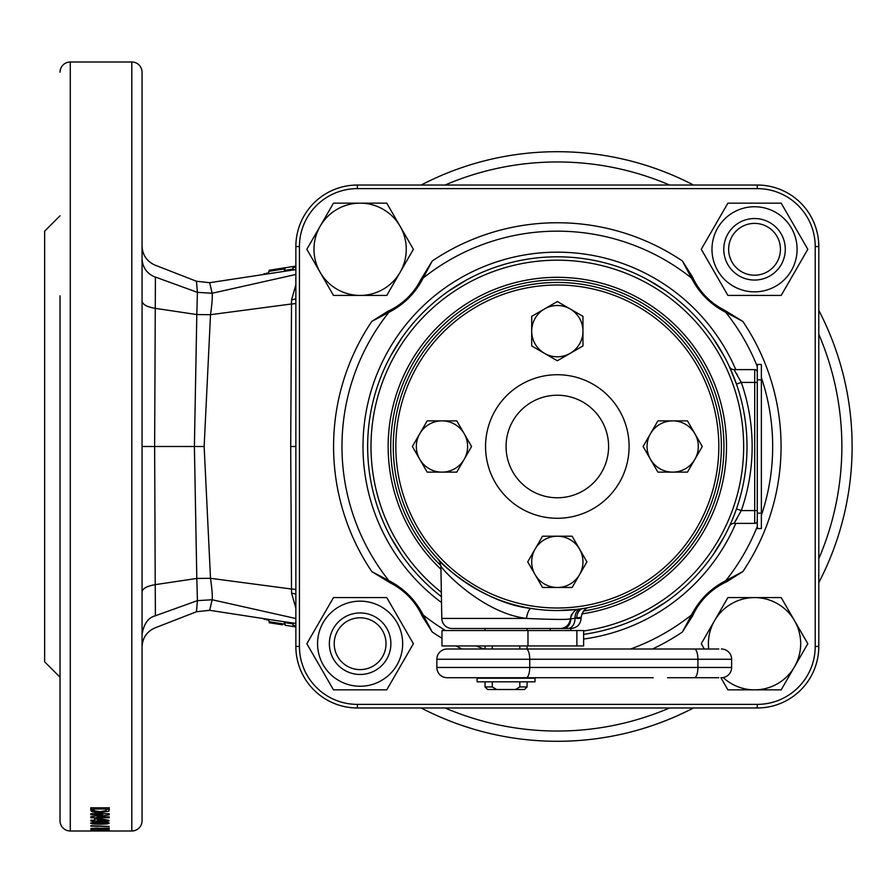 <?xml version="1.0" encoding="UTF-8"?>
<svg xmlns="http://www.w3.org/2000/svg" width="893" height="893" viewBox="0 0 893 893"><rect width="100%" height="100%" fill="white"/><g stroke="black" fill="none" stroke-linecap="round" stroke-linejoin="round"><path stroke-width="1.34" d="M734.035 369.602L741.302 382.416L736.457 384.102L729.38 366.632A5.124 5.124 0 0 0 734.035 369.602L754.708 369.602A2.567 2.567 0 0 1 757.275 372.158L757.275 520.842A2.567 2.567 0 0 1 754.708 523.398L734.035 523.398L737.529 517.683M737.618 375.462L736.535 373.609M448.844 290.895L466.771 279.822L451.903 288.807M401.716 338.023L390.643 355.95L399.629 341.07M665.81 290.895L647.883 279.822L665.81 290.895M712.938 338.023L724.011 355.95L712.938 338.023M367.637 446.5A189.696 189.696 0 0 1 557.332 256.804A189.696 189.696 0 0 1 747.017 446.5A189.696 189.696 0 0 1 583.631 634.354A189.696 189.696 0 0 0 747.017 446.5A189.696 189.696 0 0 0 557.332 256.804A189.696 189.696 0 0 0 441.421 596.658A189.696 189.696 0 0 1 367.637 446.5M440.941 569.288A169.179 169.179 0 0 1 557.332 277.321A169.179 169.179 0 0 1 726.511 446.5A169.179 169.179 0 0 1 581.767 613.904M665.81 602.105L647.883 613.178L665.81 602.105M724.011 537.05L712.938 554.977L724.011 537.05M401.716 554.977L390.643 537.05L401.716 554.977M732.773 518.621L731.769 521.032M730.764 523.331L729.38 526.368A5.124 5.124 0 0 1 734.035 523.398L741.302 510.584L754.708 510.584L754.708 382.416L741.302 382.416A194.819 194.819 0 0 1 741.302 510.584L736.457 508.898M387.796 311.322L389.928 310.329A5.124 2.679 64 0 0 388.89 312.316L371.823 321.402L387.796 311.322A67.935 67.935 0 0 0 389.928 310.329C403.736 303.341 414.14 292.937 421.161 279.096L432.234 260.99L423.148 278.069C415.368 293.161 403.949 304.58 388.89 312.316A215.347 215.347 0 0 0 388.89 580.684C403.982 588.465 415.401 599.884 423.148 614.931L432.234 632.01L422.155 616.025A67.935 67.935 0 0 0 421.161 613.904C414.173 600.096 403.759 589.681 389.928 582.671L371.823 571.598L388.89 580.684A5.124 2.679 -64 0 0 389.928 582.671M630.57 649.01A215.347 215.347 0 0 0 691.506 614.931C699.286 599.839 710.705 588.42 725.763 580.684L742.831 571.598L726.857 581.678A67.935 67.935 0 0 0 724.725 582.671C710.917 589.659 700.514 600.063 693.493 613.904A67.935 67.935 0 0 0 692.499 616.025L682.419 632.01L691.506 614.931A5.124 2.679 -154 0 0 693.493 613.904L692.499 616.025M757.275 366.521A215.347 215.347 0 0 0 725.763 312.316C710.672 304.535 699.252 293.116 691.506 278.069L682.419 260.99L692.499 276.975A67.935 67.935 0 0 0 693.493 279.096C700.48 292.904 710.895 303.319 724.725 310.329L742.831 321.402L725.763 312.316A5.124 2.679 116 0 0 724.725 310.329M299.445 646.443A57.933 57.933 0 0 0 357.379 704.376L757.275 704.376A57.933 57.933 0 0 0 815.209 646.443L815.209 246.557A57.933 57.933 0 0 0 757.275 188.624L357.379 188.624A57.933 57.933 0 0 0 299.445 246.557L299.445 646.443L295.862 646.443L295.862 246.557A61.517 61.517 0 0 1 357.379 185.03L757.275 185.03A61.517 61.517 0 0 1 818.792 246.557L818.792 646.443A61.517 61.517 0 0 1 757.275 707.97L357.379 707.97A61.517 61.517 0 0 1 295.862 646.443M692.499 276.975L693.493 279.096A5.124 2.679 154 0 0 691.506 278.069A215.347 215.347 0 0 0 423.148 278.069A5.124 2.679 26 0 0 421.161 279.096M726.857 581.678L724.725 582.671A5.124 2.679 -116 0 0 725.763 580.684A215.347 215.347 0 0 0 757.275 526.479M422.155 616.025L421.161 613.904A5.124 2.679 -26 0 0 423.148 614.931A215.347 215.347 0 0 0 445.529 630.547M754.708 369.602A2.567 2.567 0 0 1 757.275 372.158A2.567 2.567 0 0 0 754.708 369.602L754.708 382.416L757.275 382.416M671.525 560.692A161.488 161.488 0 0 0 671.525 332.308A161.488 161.488 0 0 0 443.129 332.308A161.488 161.488 0 0 0 443.129 560.692A161.488 161.488 0 0 0 671.525 560.692M441.321 330.499A164.055 164.055 0 0 1 673.333 330.499A164.055 164.055 0 0 1 673.333 562.501A164.055 164.055 0 0 1 441.321 562.501A164.055 164.055 0 0 1 441.321 330.499M521.077 410.244A51.269 51.269 0 0 1 593.577 410.244A51.269 51.269 0 0 1 593.577 482.756A51.269 51.269 0 0 1 521.077 482.756A51.269 51.269 0 0 1 521.077 410.244M506.577 395.744A71.775 71.775 0 0 1 608.077 395.744A71.775 71.775 0 0 1 608.077 497.256A71.775 71.775 0 0 1 506.577 497.256A71.775 71.775 0 0 1 506.577 395.744M761.372 528.533L757.275 528.533L757.275 513.151L761.372 513.151L761.372 528.533M761.372 379.849L757.275 379.849L757.275 364.467L761.372 364.467L761.372 513.151M708.696 649.01A46.146 46.146 0 0 1 794.491 620.635A46.146 46.146 0 0 1 794.491 666.781L807.819 643.708L781.174 597.573L727.895 597.573L701.262 643.708L704.32 649.01M720.897 677.72L727.895 689.854L754.54 689.854A46.146 46.146 0 0 1 723.185 677.564M794.491 666.781A46.146 46.146 0 0 1 754.54 689.854L781.174 689.854L794.491 666.781M754.54 218.528A30.764 30.764 0 0 1 785.293 249.292A30.764 30.764 0 0 1 754.54 280.056A30.764 30.764 0 0 1 723.776 249.292A30.764 30.764 0 0 1 754.54 218.528M754.54 223.384A25.908 25.908 0 0 1 780.437 249.292A25.908 25.908 0 0 1 754.54 275.2A25.908 25.908 0 0 1 728.632 249.292A25.908 25.908 0 0 1 754.54 223.384M360.113 612.944C349.531 614.15 349.531 614.15 360.113 612.944M351.92 614.06L354.287 613.502M351.92 673.355L354.309 673.914M363.239 613.111L365.918 613.502M367.637 613.882L365.996 613.513M329.361 643.708A30.764 30.764 0 0 1 360.113 612.944A30.764 30.764 0 0 1 390.877 643.708A30.764 30.764 0 0 1 360.113 674.472A30.764 30.764 0 0 1 329.361 643.708M334.216 643.708A25.908 25.908 0 0 1 360.113 617.8A25.908 25.908 0 0 1 386.022 643.708A25.908 25.908 0 0 1 360.113 669.616A25.908 25.908 0 0 1 334.216 643.708M367.693 673.523L365.951 673.914M360.113 686.259A42.551 42.551 0 0 1 317.562 643.708A42.551 42.551 0 0 1 360.113 601.156A42.551 42.551 0 0 1 402.665 643.708A42.551 42.551 0 0 1 360.113 686.259M360.113 597.573L333.48 597.573L306.835 643.708L333.48 689.854L386.758 689.854L413.392 643.708L386.758 597.573L360.113 597.573M717.682 270.568A42.551 42.551 0 0 1 733.265 212.445A42.551 42.551 0 0 1 791.388 228.016A42.551 42.551 0 0 1 775.816 286.14A42.551 42.551 0 0 1 717.682 270.568M794.491 226.219L781.174 203.146L727.895 203.146L701.262 249.292L727.895 295.427L781.174 295.427L807.819 249.292L794.491 226.219M570.147 353.349A25.629 25.629 0 0 1 544.507 353.349L557.332 360.75L582.962 345.948L582.962 316.345L557.332 301.544L531.692 316.345L531.692 331.147A25.629 25.629 0 0 1 570.147 308.945A25.629 25.629 0 0 1 570.147 353.349M544.507 353.349A25.629 25.629 0 0 1 531.692 331.147L531.692 345.948L544.507 353.349M419.777 459.315A25.629 25.629 0 0 1 419.777 433.685L412.376 446.5L427.178 472.129L456.769 472.129L471.571 446.5L456.769 420.871L441.979 420.871A25.629 25.629 0 0 1 464.17 459.315A25.629 25.629 0 0 1 419.777 459.315M419.777 433.685A25.629 25.629 0 0 1 441.979 420.871L427.178 420.871L419.777 433.685M650.484 459.315A25.629 25.629 0 0 1 650.484 433.685L643.083 446.5L657.884 472.129L687.476 472.129L702.278 446.5L687.476 420.871L672.675 420.871A25.629 25.629 0 0 1 694.877 459.315A25.629 25.629 0 0 1 650.484 459.315M650.484 433.685A25.629 25.629 0 0 1 672.675 420.871L657.884 420.871L650.484 433.685M579.524 549.039A25.629 25.629 0 0 1 579.524 574.668L586.924 561.853L572.123 536.213L542.531 536.213L527.73 561.853L542.531 587.482L557.332 587.482A25.629 25.629 0 0 1 535.13 549.039A25.629 25.629 0 0 1 579.524 549.039M579.524 574.668A25.629 25.629 0 0 1 557.332 587.482L572.123 587.482L579.524 574.668M570.694 630.547L570.873 628.505L557.377 628.505M530.922 608.423C482.912 603.322 438.195 561.563 438.083 559.174C438.34 561.708 483.068 603.445 531.313 608.479A10.258 3.237 -80.9 0 0 526.435 618.425C554.073 619.642 568.696 619.753 570.314 618.749A10.258 10.258 0 0 1 560.067 628.505L452.048 628.505A10.258 10.258 0 0 1 441.801 618.425L526.435 618.425C483.001 613.167 442.515 570.292 440.885 566.039C442.202 569.901 482.622 612.966 526.077 618.358M567.814 628.505A10.258 7.256 -90 0 0 575.059 618.626A10.258 7.189 81.8 0 1 580.83 608.859L583.341 608.479A10.258 8.082 80.9 0 0 576.833 618.425L581.12 618.425L581.142 617.275L570.806 618.916A10.258 7.189 83.2 0 1 571.487 614.451M557.332 610.555L576.822 609.394M583.341 608.479C591.378 607.061 591.378 607.061 583.341 608.479M545.88 628.505L550.188 628.505L550.188 630.547M580.963 617.32L581.142 617.275C582.526 611.247 585.272 607.966 589.38 607.396L589.291 607.419M492.3 645.929L492.3 649.01L447.103 649.01A10.258 10.258 0 0 0 436.844 659.257L436.844 667.462A10.258 10.258 0 0 0 447.103 677.72L485.044 677.72M653.163 677.72L447.103 677.72M718.82 677.72L667.551 677.72L718.82 677.72M447.103 649.01L669.605 649.01M667.551 649.01L718.82 649.01M547.744 649.01L519.815 649.01L519.815 645.929M527.082 677.72L564.778 677.72M694.397 649.01A10.258 3.505 -90 0 1 697.902 659.257L731.635 659.257A10.258 10.258 0 0 0 721.388 649.01A10.258 10.258 0 0 1 731.635 659.257L731.635 667.462A10.258 10.258 0 0 1 721.388 677.72A10.258 10.258 0 0 0 731.635 667.462L697.902 667.462L697.902 659.257L436.844 659.257M527.082 681.817L527.082 686.94L519.815 686.94L519.815 681.817M485.044 681.817L485.044 686.94L492.3 686.94L492.3 681.817M527.082 686.94L524.515 689.508L487.6 689.508L485.044 686.94M496.675 689.508L492.3 686.94M519.815 686.94L515.44 689.508M441.979 645.929L441.979 630.547L583.631 630.547L583.631 645.929L441.979 645.929M477.096 681.817L535.03 681.817L535.03 678.234L477.096 678.234L477.096 681.817M320.163 272.365A46.146 46.146 0 0 1 320.163 226.219L306.835 249.292L333.48 295.427L386.758 295.427L413.392 249.292L386.758 203.146L360.113 203.146A46.146 46.146 0 0 1 400.075 272.365A46.146 46.146 0 0 1 320.163 272.365M320.163 226.219A46.146 46.146 0 0 1 360.113 203.146L333.48 203.146L320.163 226.219M60.032 295.817L60.032 820.756A10.258 10.258 0 0 0 70.279 831.003L131.807 831.003A10.258 10.258 0 0 0 142.054 820.756L142.054 72.244A10.258 10.258 0 0 0 131.807 61.997L131.807 831.003M60.032 72.244A10.258 10.258 0 0 1 70.279 61.997L131.807 61.997M109.225 807.64L109.225 810.074L109.225 807.808L90.796 807.808L91.186 811.19L95.908 812.608L99.826 812.775L108.879 811.19L109.225 807.64L108.879 808.757L106.144 809.873M102.717 813.702L102.717 814.74L90.796 816.771L90.796 817.776L109.225 817.776L109.225 816.838L109.225 817.776M102.717 814.74L90.796 814.74L90.796 813.702L109.225 813.702L109.225 814.784L97.114 816.838L109.225 816.838M94.569 821.002L108.991 821.002L108.991 820.287L97.638 818.39L94.569 818.39L94.569 821.002L90.796 821.002L90.796 820.176L94.569 820.176M99.882 824.272L107.327 823.926L109.225 823.1L107.35 822.23L99.916 821.839L90.55 823.1L92.425 823.926L99.882 824.272L99.882 823.592L106.155 823.1L104.347 822.676L93.631 823.1L99.882 823.592M90.796 825.712L109.225 826.427L90.796 826.148M97.65 828.47L97.906 829.139L103.51 829.519L109.225 828.737L109.225 828.045L109.225 828.737L109.225 828.045L90.796 828.47L97.65 828.045M102.717 829.776L90.796 830.669L109.225 830.669M102.717 830.043L90.796 829.776L109.225 829.776L97.114 830.512L109.225 830.512M109.225 830.981L90.796 830.981L103.912 830.814M109.225 830.948L103.912 830.925M60.032 677.207L44.65 661.825L44.65 231.175L60.032 215.793M567.825 741.101L568.785 741.067M564.756 741.201L567.669 741.112M558.27 741.29L562.244 741.246M600.889 738.053L608.088 736.881M615.556 735.486L619.173 734.727M637.702 730.117L638.618 729.86M636.006 730.597L637.546 730.161M628.46 732.573L631.898 731.702M642.134 728.822L653.609 725.127M649.122 726.634L650.182 726.288M644.099 728.23L644.713 728.041M644.779 728.018L645.505 727.795M656.065 724.268L666.892 720.171M677.128 715.851L687.61 710.94M557.332 741.29A294.79 294.79 0 0 0 693.481 707.97A294.79 294.79 0 0 1 421.172 707.97M818.792 582.649A294.79 294.79 0 0 0 818.792 310.351A294.79 294.79 0 0 1 818.792 582.649M557.332 151.71A294.79 294.79 0 0 1 693.481 185.03A294.79 294.79 0 0 0 421.172 185.03M266.181 273.28L268.48 272.923L269.206 270.244L285.09 267.755L284.309 270.445L287.937 269.876M269.206 271.316L285.09 268.782M295.862 625.736L293.295 625.39L293.295 626.518L295.862 626.919L285.09 625.245L285.09 624.218L269.206 621.684L269.206 622.756L282.523 624.843M279.944 624.43L275.837 623.794M295.862 269.597L209.654 282.69L196.46 281.25L155.136 265.165C146.854 261.482 142.489 255.108 142.054 246.055M212.154 293.083C208.839 279.219 208.839 279.275 212.143 293.25L295.862 274.475M278.437 620.892L295.862 623.403M295.862 618.525L212.143 599.75C208.839 613.725 208.839 613.781 212.154 599.917M290.705 446.5L291.509 303.977L210.514 314.693L204.14 446.5L210.514 578.307L291.509 589.023L290.705 446.5L295.862 446.5M196.828 578.441L210.514 578.307C212.065 589.402 212.612 596.546 212.143 599.75L197.409 600.643L196.828 578.441L155.226 584.658L155.404 615.936M290.683 269.452L292.636 269.139L293.295 266.482L295.862 266.081L269.206 270.244L285.09 267.755M293.295 266.482L295.862 266.081M284.309 270.445L292.636 269.139M268.782 272.878L267.599 273.057M274.352 269.44L269.206 270.244M293.284 269.039L285.012 270.333M293.295 625.39L292.636 623.861L284.309 622.555L285.09 624.218M290.236 623.481L286.43 622.89M269.206 621.684L268.48 620.077L266.214 619.72M268.123 620.021L268.782 620.122M285.012 622.667L293.284 623.961M293.295 267.61L295.862 267.264M295.862 608.267L291.62 593.32L291.509 589.023A5.124 0.982 0 0 1 295.862 589.994M155.404 277.064L197.409 292.357L212.143 293.25C212.612 296.443 212.065 303.587 210.514 314.693L196.828 314.559L197.409 292.357C196.147 277.623 196.147 277.567 197.409 292.19M295.862 303.006A5.124 0.982 0 0 1 291.509 303.977L291.62 299.68L295.862 284.733M526.658 739.694A294.79 294.79 0 0 0 530.185 740.04L537.452 740.621M509.791 737.428A294.79 294.79 0 0 0 513.296 737.986M518.364 738.701L519.972 738.913M519.525 738.857L523.611 739.359M515.696 738.332L516.31 738.422M516.567 738.455L517.594 738.6M496.553 734.961L500.962 735.854M480.244 731.032L482.756 731.702M474.328 729.369L478.983 730.686M478.871 730.653L479.563 730.854M484.921 732.26L486.194 732.573M480.133 730.999L480.814 731.188M482.142 731.546L482.867 731.735M476.795 730.072L477.755 730.351M461.268 725.205L472.297 728.755M444.48 718.832A294.79 294.79 0 0 0 447.761 720.171L454.57 722.794M438.396 716.231L441.644 717.648M435.739 715.047L437.548 715.862M437.179 715.695L435.427 714.902M142.054 634.521L142.054 634.343C143.862 623.727 148.316 617.532 155.404 615.757L197.409 600.643C196.147 615.377 196.147 615.433 197.409 600.81M142.054 597.183L142.054 592.014C142.5 588.52 146.887 586.076 155.226 584.658L154.634 446.5L142.054 446.5M60.032 820.756L60.032 694.587M142.054 258.646C142.512 267.532 146.965 273.727 155.404 277.243L154.634 446.5L194.395 446.5L196.817 314.559L155.226 308.342C146.887 306.935 142.5 304.48 142.054 300.997M196.817 578.441L194.395 446.5L204.14 446.5M295.862 298.374L295.862 298.15A5.124 1.574 0 0 1 291.62 299.68M291.62 593.32A5.124 1.574 0 0 1 295.862 594.85L295.862 594.626M264.518 619.463L263.368 618.57M264.518 273.537L263.368 274.43M433.172 713.864L432.458 713.54M520.083 738.924L517.929 738.645M516.746 738.478L515.149 738.254M550.948 741.223L546.728 741.101M564.298 741.212L561.82 741.257M636.687 730.407L632.277 731.601M108.879 811.19L108.879 808.757M99.826 812.775L99.826 811.681M95.908 812.608L95.908 811.48M93.865 809.873L91.186 808.757L90.796 807.707L90.796 810.13L90.796 807.707M92.649 812.005L92.649 809.56M91.186 811.19L91.186 808.757M100.005 811.681L105.977 810.632L106.155 809.013L93.865 809.013L94.044 810.732L100.005 811.681M93.865 809.013L93.865 807.808M106.155 809.013L106.155 807.808M90.796 816.771L90.796 817.776M97.114 815.711L97.114 816.838M109.225 813.702L109.225 814.784M90.796 813.702L90.796 814.74M97.65 819.026L94.569 819.026M97.65 818.39L97.65 821.002M108.991 820.287L108.991 821.002M90.796 820.176L90.796 821.002M103.778 819.439L103.778 820.176L97.65 819.16M97.65 820.176L103.778 820.176M107.327 823.926L107.327 821.415M92.425 823.926L92.425 821.415M104.347 821.94L104.347 822.676M93.631 822.062L93.631 823.1M106.155 822.073L106.155 823.1M97.906 828.045L97.906 829.139M108.946 828.045L108.946 829.184M103.454 829.195L106.155 828.47L100.719 828.47L103.454 829.195M583.631 630.949A186.313 186.313 0 0 0 743.646 446.5A186.313 186.313 0 0 0 557.332 260.187A186.313 186.313 0 0 0 441.343 592.316M735.787 523.398A194.328 194.328 0 0 1 583.631 639.042M441.522 602.552A194.328 194.328 0 0 1 518.063 256.179A194.328 194.328 0 0 1 735.787 369.602M476.081 645.929A215.347 215.347 0 0 0 484.084 649.01M761.372 515.35A215.347 215.347 0 0 0 761.372 377.65M371.823 571.598A223.741 223.741 0 0 1 371.823 321.402M682.419 632.01A223.741 223.741 0 0 1 652.47 649.01M462.183 649.01A223.741 223.741 0 0 1 455.888 645.929M441.979 638.216A223.741 223.741 0 0 1 432.234 632.01M742.831 321.402A223.741 223.741 0 0 1 742.831 571.598M432.234 260.99A223.741 223.741 0 0 1 682.419 260.99M527.082 630.346A186.313 186.313 0 0 0 528.355 630.547M440.874 565.66A166.623 166.623 0 0 1 557.332 279.877A166.623 166.623 0 0 1 723.944 446.5A166.623 166.623 0 0 1 583.363 611.069M757.275 185.03L757.275 188.624M357.379 188.624L357.379 185.03M299.445 246.557L295.862 246.557M818.792 246.557L815.209 246.557M818.792 646.443L815.209 646.443M357.379 704.376L357.379 707.97M757.275 707.97L757.275 704.376M757.275 520.842A2.567 2.567 0 0 1 754.708 523.398L754.708 510.584L757.275 510.584M563.572 628.505A10.258 7.256 -90 0 0 570.806 618.916M436.844 667.462L697.902 667.462A10.258 3.505 -90 0 1 694.397 677.72M526.223 677.72A10.258 3.505 -90 0 0 529.728 667.462L529.728 659.257A10.258 3.505 -90 0 0 526.223 649.01M576.889 645.929L576.889 630.547M527.975 645.929L527.975 630.547M70.279 61.997L70.279 831.003M445.094 707.97A284.532 284.532 0 0 0 669.56 707.97M818.792 558.739A284.532 284.532 0 0 0 818.792 334.261M669.56 185.03A284.532 284.532 0 0 0 445.094 185.03M99.882 821.839L99.882 822.598M441.801 618.425L440.885 566.039C439.68 561.362 438.753 559.074 438.095 559.185L438.117 559.208M581.12 618.425C580.428 624.564 577.012 627.913 570.873 628.505M570.314 618.749C572.513 612.218 575.46 608.993 579.177 609.093L579.155 609.093M485.044 628.505L485.044 630.547M485.044 645.929L485.044 649.01M527.082 628.505L527.082 630.547M527.082 645.929L527.082 649.01M278.705 620.936L209.654 610.31L196.46 611.75L155.136 627.835C146.854 631.518 142.489 637.892 142.054 646.945"/></g></svg>
